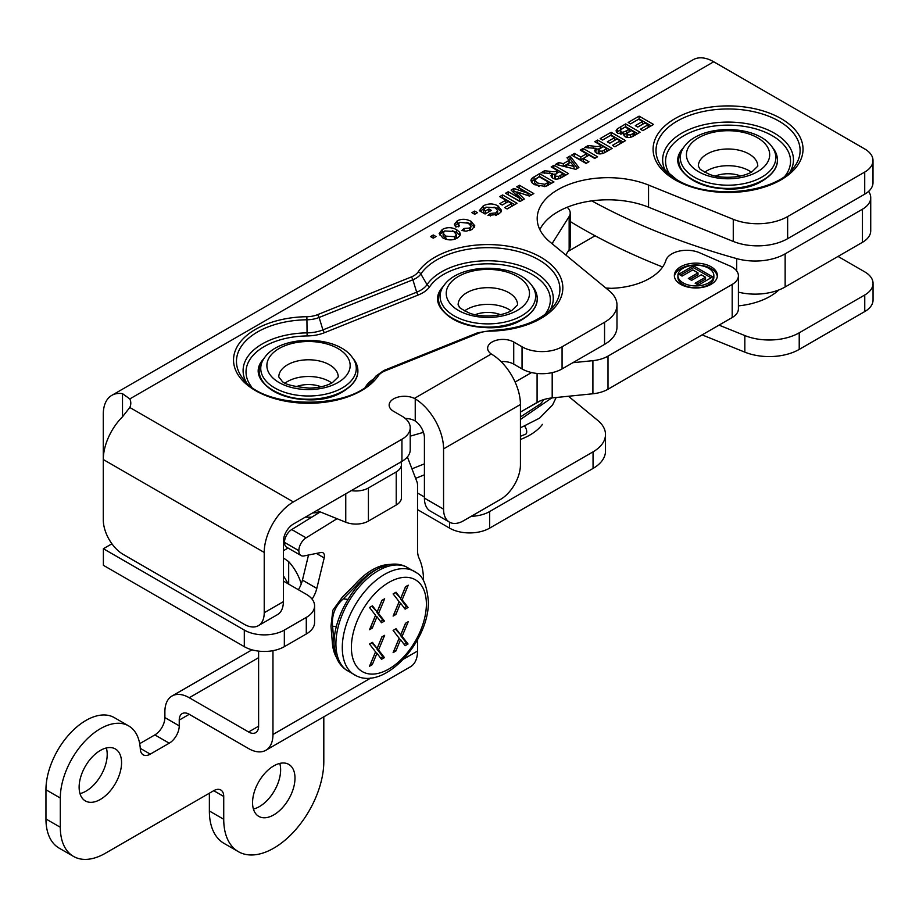 <?xml version="1.0" encoding="UTF-8"?>
<svg xmlns="http://www.w3.org/2000/svg" width="919" height="919" viewBox="0 0 919 919"><rect width="100%" height="100%" fill="white"/><g stroke="black" fill="none" stroke-linecap="round" stroke-linejoin="round"><path stroke-width="1.38" d="M283.374 557.913L288.681 561.624A34.462 19.896 60 0 1 301.271 583.898M593.054 468.437A42.458 24.514 0 0 0 605.495 451.103L605.495 434.515A42.458 24.514 180 0 1 593.054 451.849L593.054 468.437L489.643 528.138L489.643 511.55A28.305 16.347 180 0 1 471.229 516.317M568.459 396.25L597.809 420.454A42.458 24.514 180 0 1 605.495 434.515M417.536 509.62L449.609 528.138A28.305 16.347 0 0 0 489.643 528.138M306.291 633.995A28.305 16.347 0 0 0 314.585 622.439L314.585 605.851A28.305 16.347 180 0 1 306.291 617.407L306.291 633.995L284.339 646.666L284.339 630.089L306.291 617.407M111.923 543.807L103.387 548.723L103.387 565.311L244.305 646.666A28.305 16.347 0 0 0 284.339 646.666M864.756 311.564A28.305 16.347 0 0 0 873.05 300.008L873.05 283.431A28.305 16.347 180 0 1 864.756 294.988L864.756 311.564L799.22 349.404L799.22 332.816A42.458 24.514 180 0 1 744.838 335.561L744.838 352.149A42.458 24.514 0 0 0 799.22 349.404M702.127 334.884L744.838 352.149M799.22 332.816L864.756 294.988M489.643 511.55L593.054 451.849M283.374 581.061L306.291 594.294A28.305 16.347 180 0 1 314.585 605.851M284.339 630.089A28.305 16.347 180 0 1 244.305 630.089L244.305 646.666M873.05 283.431A28.305 16.347 180 0 0 864.756 271.875L838.013 256.424M288.336 583.921L283.374 575.719M719.026 325.131L744.838 335.561M103.387 548.723L244.305 630.089M417.536 493.032L424.417 497.007M605.851 288.038A84.927 49.029 180 0 1 611.066 288.325M520.43 412.068L537.087 402.442A28.305 16.347 180 0 1 552.193 397.904L592.904 393.769A28.305 16.347 0 0 0 607.999 389.231L732.19 317.526A21.229 12.257 0 0 0 738.405 308.864L738.405 275.757A21.229 12.257 180 0 1 732.19 284.43L607.999 356.124A28.305 16.347 180 0 1 592.904 360.662L572.824 362.706M565.782 254.988L569.148 249.646A17.691 10.212 0 0 0 570.217 246.154L570.217 213.047A17.691 10.212 180 0 1 569.148 216.539L552.629 242.754A58.885 33.992 0 0 0 552.066 243.684M677.9 275.551L677.9 277.4A17.978 10.373 0 0 0 683.162 284.741A17.978 10.373 0 0 0 702.748 286.992A17.978 10.373 0 0 0 713.845 277.4L713.845 275.551A17.978 10.373 0 0 0 695.878 265.177A17.978 10.373 0 0 0 677.9 275.551A17.978 10.373 0 0 0 683.162 282.891A17.978 10.373 0 0 0 702.748 285.143A17.978 10.373 0 0 0 713.845 275.551M717.325 276.481A21.516 12.418 0 0 0 695.878 264.982A21.516 12.418 0 0 0 674.42 276.481M680.657 284.339A21.516 12.418 180 0 1 674.362 275.551A21.516 12.418 180 0 1 695.878 263.133A21.516 12.418 180 0 1 717.383 275.551A21.516 12.418 180 0 1 704.103 287.027A21.516 12.418 180 0 1 680.657 284.339M693.431 265.786L712.65 276.872L698.406 285.108L695.143 283.224L705.516 277.239L701.254 274.781L691.605 280.352L688.354 278.468L698.003 272.897L692.811 269.899L682.07 276.102L678.819 274.218L693.431 265.786L693.431 267.636L680.416 275.149M698.003 272.897L698.003 274.747L689.951 279.399M705.516 277.239L705.516 279.089L696.751 284.155M711.053 277.802L693.431 267.636M606.253 288.359A58.885 33.992 0 0 0 665.919 260.387A21.229 12.257 180 0 1 699.589 252.759L729.95 265.97A21.229 12.257 180 0 1 738.405 275.757M567.126 207.28A17.691 10.212 180 0 1 570.217 213.047M531.561 372.54L515.111 382.04M738.405 292.15A42.458 24.514 0 0 0 785.148 286.958L785.148 253.851A42.458 24.514 180 0 1 736.682 258.607L736.682 270.921M785.148 253.851L862.447 209.222L862.447 242.329A28.305 16.347 0 0 0 870.73 230.772L870.73 197.665A28.305 16.347 180 0 1 862.447 209.222M868.581 191.405A28.305 16.347 180 0 1 870.73 197.665M591.767 200.87A570.458 329.347 0 0 0 736.682 258.607M785.148 286.958L862.447 242.329M570.217 221.525A570.458 329.347 0 0 0 662.633 266.992M410.219 436.157L423.452 432.344M316.802 510.516L345.751 522.222A17.691 10.212 0 0 0 368.416 521.084L396.227 505.025A17.691 10.212 0 0 0 401.408 497.799L401.408 464.704A17.691 10.212 180 0 1 396.227 471.918L368.416 487.978A17.691 10.212 180 0 1 351.276 490.62M400.799 462.027A17.691 10.212 180 0 1 401.408 464.704M443.13 233.127L445.772 236.137L454.675 236.677L456.352 234.471L453.733 231.508L444.75 230.945L443.13 233.127L443.13 235.896L446.979 239.526M455.399 238.951L456.352 237.24L456.352 234.471M442.257 229.509C446.898 227.016 451.688 227.085 456.628 229.716L459.661 232.231L460.293 234.23L459.73 235.965L457.191 238.09C452.585 240.583 447.76 240.491 442.717 237.826L439.156 233.483L442.257 229.509L442.257 232.289L439.489 234.862M459.971 235.563L456.628 232.484L452.332 230.807M444.049 231.416L442.257 232.289M474.675 211.071L477.443 212.668L474.675 214.276L471.906 212.668L474.675 211.071L474.307 214.058M511.676 203.536L511.676 206.315L507.093 208.958L504.692 207.579L511.676 203.536L508.264 201.571L502.233 205.052L499.798 203.65L505.829 200.17L499.706 196.632L502.613 194.943L502.107 198.01M505.829 200.17L505.829 202.938L502.199 205.04M502.613 194.943L517.029 203.271L507.127 208.981M514.617 204.65L502.613 197.723M544.749 184.282L548.609 182.215L539.074 176.712L534.674 180.17L537.649 183.042L544.749 184.282L544.749 186.683M534.674 180.17L534.674 182.938L539.062 186.557M547.391 185.695L548.609 184.995L548.609 182.215M551.549 183.329L539.545 176.402L531.32 181.847M539.545 173.622L553.95 181.951L545.61 186.454L534.513 184.685L531.883 182.663L530.883 180.296L531.791 178.458L539.545 173.622L539.545 176.402M566.69 164.547L574.019 166.488L570.63 162.272L566.69 164.547L566.69 167.086M574.019 166.488L574.019 168.901M575.788 169.337L555.627 164.34L558.786 162.514L563.313 163.685L569.068 160.354L566.989 157.781L570.079 156L578.89 167.545L575.788 169.337M577.419 168.395L570.079 158.769L568.516 159.676M570.079 156L570.079 158.769M569.068 160.354L569.068 163.134L563.565 166.305M563.313 163.685L563.313 166.247M558.786 162.514L558.786 165.121M602.313 151.164L606.758 148.648L603.105 146.535L598.258 149.981L598.258 152.749L599.085 153.783L599.085 151.015L602.313 151.164L602.313 153.599M598.258 149.981L599.085 151.015M604.645 152.646L606.758 151.417L606.758 148.648M597.695 140.056L612.111 148.373L605.977 151.911C602.106 154.22 598.866 154.53 596.27 152.853L594.536 150.613L596.063 148.338L584.725 147.545L588.206 145.535L593.444 146.132C597.224 146.753 599.487 146.569 600.21 145.547L600.808 145.202L594.788 141.733L597.695 140.056L597.189 143.123M600.808 145.202L600.808 147.856M599.177 148.867L596.063 149.177M588.206 145.535L588.206 148.005M596.063 148.338L596.063 151.118L595.133 151.98M609.711 149.763L597.695 142.824M630.572 134.898L634.776 132.52L631.456 130.59L627.47 132.945L627.505 134.829L630.572 134.898L630.572 137.287M627.505 137.448L626.815 133.933L627.229 137.413M634.776 132.52L634.776 135.277M620.589 129.751L620.922 131.647C621.807 132.658 623.725 132.302 626.701 130.578L629.055 129.211L625.207 126.983L620.589 129.751L620.107 133.393M620.589 132.531L620.922 134.415M623.978 134.702L628.366 132.382M629.055 129.211L629.055 131.98M637.683 133.611L625.678 126.673L616.569 132.29M623.668 134.725L623.978 133.726L617.775 133.289L616.006 130.877L617.35 128.821L625.678 123.904L640.084 132.221L634.317 135.552C630.859 137.77 627.78 138.149 625.081 136.701L623.978 133.726L623.978 135.725M625.678 123.904L625.678 126.673M639.107 116.139L653.524 124.467L642.829 130.636L640.394 129.223L648.171 124.731L644.977 122.893L637.74 127.075L635.293 125.662L642.53 121.48L638.636 119.229L630.583 123.881L628.148 122.468L639.107 116.139L639.107 118.919L630.549 123.858M642.53 121.48L642.53 124.26L637.694 127.052M648.171 124.731L648.171 127.511L642.795 130.613M651.123 125.846L639.107 118.919M611.135 132.29L625.54 140.618L614.857 146.787L612.422 145.374L620.199 140.894L616.994 139.045L609.756 143.226L607.321 141.813L614.558 137.632L610.664 135.38L602.611 140.033L600.164 138.62L611.135 132.29L611.135 135.07L602.565 140.01M614.558 137.632L614.558 140.412L609.722 143.203M620.199 140.894L620.199 143.663L614.822 146.764M623.139 141.997L611.135 135.07M583.151 148.453L597.568 156.77L594.65 158.447L588.987 155.173L583.289 158.47L588.953 161.744L586.046 163.421L571.629 155.104L574.536 153.416L580.842 157.057L586.552 153.772L580.245 150.13L583.151 148.453L582.646 151.52M586.552 153.772L586.552 156.54L580.842 159.837L574.03 156.483M580.842 157.057L580.842 159.837M574.536 153.416L574.536 156.196M586.552 163.123L583.289 161.239L583.289 158.47M595.167 158.16L583.151 151.221M554.628 175.161L555.444 176.195L558.683 176.356L563.129 173.84L559.464 171.727L557.316 172.967L554.628 175.161L554.628 177.941L555.455 178.975M558.683 176.356L558.683 178.791M561.015 177.827L563.129 176.609L563.129 173.84M554.065 165.236L568.482 173.565L562.348 177.103C558.476 179.412 555.237 179.722 552.641 178.045L550.906 175.805L552.434 173.53L541.096 172.726L544.576 170.716L549.815 171.325C553.594 171.945 555.857 171.75 556.581 170.739L557.178 170.394L551.159 166.925L554.065 165.236L553.56 168.315M557.178 170.394L557.178 173.048M555.547 174.047L552.434 174.369M544.576 170.716L544.576 173.197M552.434 173.53L552.434 176.31L551.503 177.172M566.07 174.955L554.065 168.016M519.419 185.247L533.836 193.564L529.47 196.08L517.041 191.91L524.312 199.067L519.936 201.583L505.519 193.266L508.218 191.715L519.557 198.263L511.067 190.061L513.882 188.441L528.069 193.358L516.731 186.798L519.419 185.247L519.132 188.188M528.069 193.358L528.069 195.609M517.041 192.312L513.882 191.209L512.871 191.795M513.882 188.441L513.882 191.209M519.557 198.263L519.557 201.043L507.92 194.656M508.218 191.715L508.218 194.483M522.532 200.089L517.041 194.679L517.041 191.91M531.435 194.954L519.419 188.016M488.897 211.749L485.565 213.667L483.739 212.611L483.739 209.842L485.565 210.888L488.897 208.969L488.897 211.749M485.565 210.888L485.565 213.667M488.897 208.969L491.332 210.382L485.06 214.001L479.327 210.692L483.256 205.845C488.357 203.294 493.296 203.329 498.064 205.948L501.51 210.302L501.05 211.944L498.305 214.357L487.932 215.448L490.286 213.461L495.823 212.921L497.661 210.577L495.192 207.751L485.921 207.166L483.739 209.842M497.661 210.577L497.661 213.357L496.501 215.253M490.286 213.461L490.286 216.045M501.177 211.692L498.064 208.716L493.997 207.131M485.163 207.705L480.269 211.232M464.095 228.44L469.552 228.096L471.022 226.131L468.276 223.191L459.684 222.318L458.42 224.029L459.557 225.936L455.835 227.05L454.423 224.316L457.168 220.905C461.441 218.642 466.071 218.779 471.056 221.341L474.79 225.821L471.884 229.612L466.036 231.186L461.912 230.508L464.095 228.44L464.095 231.037M471.022 226.131L470.218 230.405M474.457 227.211L471.056 224.11L466.818 222.432M458.983 222.835L454.825 225.741M433.286 234.977L436.054 236.574L433.286 238.17L430.517 236.574L433.286 234.977L432.918 237.952M539.832 229.589A70.774 40.861 180 0 1 648.55 207.177L733.27 241.433A42.458 24.514 0 0 0 787.64 238.676L787.64 216.562A42.458 24.514 180 0 1 733.27 219.308L648.55 185.064A70.774 40.861 180 0 0 575.283 182.295A70.774 40.861 180 0 0 537.19 218.538A70.774 40.861 180 0 0 549.987 241.973L609.308 290.875A42.458 24.514 180 0 1 616.982 304.947A42.458 24.514 180 0 1 604.553 322.282L604.553 344.395A42.458 24.514 0 0 0 616.982 327.061L616.982 304.947M787.64 216.562L864.722 172.071L864.722 194.185A28.305 16.347 0 0 0 873.004 182.628L873.004 160.515A28.305 16.347 180 0 1 864.722 172.071M122.503 416.778L129.797 407.485A28.305 16.347 0 0 0 130.797 403.2A28.305 16.347 0 0 0 129.797 398.915L122.503 393.665L122.503 416.778A41.24 23.814 120 0 0 103.284 459.523L103.284 414.216A41.24 23.814 60 0 1 111.831 395.342L693.11 59.746A41.24 23.814 -120 0 1 713.73 61.78L864.722 148.958A28.305 16.347 180 0 1 873.004 160.515M264.224 552.434L264.224 612.72A28.305 16.347 60 0 1 258.354 625.678A28.305 16.347 60 0 1 244.201 624.277L123.307 554.467A28.305 16.347 60 0 1 103.284 519.798L103.284 459.523L264.224 552.434A41.24 23.814 -60 0 1 293.379 501.935L401.936 439.259L401.936 461.372A28.305 16.347 0 0 0 410.219 449.816L410.219 427.703A28.305 16.347 180 0 1 401.936 439.259M414.377 398.398L415.239 398.88A41.24 23.814 60 0 1 443.567 448.886L520.43 404.509A41.24 23.814 -120 0 0 492.102 354.504L491.309 353.987L414.377 398.398A15.29 8.822 180 0 0 398.042 397.088A15.29 8.822 180 0 0 389.151 405.107A15.29 8.822 180 0 0 393.619 411.344L401.936 416.146A28.305 16.347 180 0 1 410.219 427.703M491.309 353.987A15.29 8.822 180 0 1 487.621 348.244A15.29 8.822 180 0 1 497.064 340.087A15.29 8.822 180 0 1 513.721 342.006L522.038 346.808L522.038 368.921A28.305 16.347 0 0 0 562.072 368.921L604.553 344.395M562.072 368.921L562.072 346.808A28.305 16.347 180 0 1 522.038 346.808M562.072 346.808L604.553 322.282M501.05 361.604A15.29 8.822 180 0 1 513.721 364.119L522.038 368.921M405.199 418.409A15.29 8.822 180 0 1 414.377 420.511L415.239 421.017A14.153 8.168 -120 0 1 424.417 437.835L424.417 498.109A28.305 16.347 120 0 0 430.276 511.067L449.425 522.13A28.305 16.347 -60 0 1 443.567 509.172L424.417 498.109M258.354 625.678L277.504 614.616A28.305 16.347 -120 0 0 283.374 601.658L283.374 541.383A14.153 8.168 120 0 1 293.379 524.048L401.936 461.372M787.64 238.676L864.722 194.185M111.831 395.342A41.24 23.814 60 0 1 122.503 393.665M520.43 404.509L520.43 464.796A28.305 16.347 -60 0 1 500.418 499.465L463.59 520.728A28.305 16.347 -60 0 1 449.425 522.13M568.045 251.404L595.098 235.781M443.567 448.886L443.567 509.172M399.133 601.692L393.114 593.904L396.043 592.215L400.718 598.361L405.486 586.759L408.243 585.173L402.12 599.82L408.047 607.47L405.13 609.159L400.546 603.117L395.871 614.501L393.114 616.086L399.133 601.692M395.871 614.501L394.136 613.651M400.546 603.117L398.949 602.186L394.274 613.57M408.047 607.47L406.451 606.54L404.153 607.873M402.12 599.82L400.523 598.889L406.451 606.54M405.624 586.678L400.523 598.889M400.718 598.361L395.423 592.571M399.133 638.223L393.114 630.434L396.043 628.745L400.718 634.891L405.486 623.3L408.243 621.703L402.12 636.35L408.047 644.001L405.13 645.689L400.546 639.647L395.871 651.031L393.114 652.628L399.133 638.223M375.538 651.835L369.53 644.058L372.459 642.37L377.123 648.515L381.89 636.913L384.647 635.328L378.525 649.974L384.464 657.625L381.534 659.314L376.951 653.271L372.287 664.655L369.53 666.241L375.538 651.835M375.538 615.305L369.53 607.516L372.459 605.828L377.123 611.985L381.89 600.383L384.647 598.786L378.525 613.433L384.464 621.083L381.534 622.783L376.951 616.741L372.287 628.114L369.53 629.71L375.538 615.305M395.871 651.031L394.136 650.192M400.546 639.647L398.949 638.728L394.274 650.112M408.047 644.001L406.451 643.082L404.153 644.403M402.12 636.35L400.523 635.431L406.451 643.082M405.624 623.22L400.523 635.431M400.718 634.891L395.423 629.101M372.287 664.655L370.541 663.805M376.951 653.271L375.354 652.341L370.679 663.725M384.464 657.625L382.855 656.694L380.558 658.027M378.525 649.974L376.928 649.044L382.855 656.694M382.028 636.833L376.928 649.044M377.123 648.515L371.827 642.726M372.287 628.114L370.541 627.275M376.951 616.741L375.354 615.81L370.679 627.195M384.464 621.083L382.855 620.164L380.558 621.497M378.525 613.433L376.928 612.514L382.855 620.164M382.028 600.302L376.928 612.514M377.123 611.985L371.827 606.195M394.4 564.634L389.667 564.438A56.61 32.682 120 0 0 354.872 584.518L342.247 597.247L332.827 610.262L330.978 626.287L332.345 642.588A56.61 32.682 120 0 0 338.353 660.244M336.136 626.597L332.609 626.276L333.942 643.507A56.61 32.682 120 0 0 335.78 653.26M332.609 626.276C331.518 615.282 335.056 606.161 343.224 598.912L356.48 585.449L357.457 585.541M386.187 565.943A56.61 32.682 120 0 0 356.48 585.449M520.43 436.272L525.702 434.159A5.1 2.378 -111.9 0 0 525.725 434.147A5.1 2.378 -111.9 0 0 526.713 431.85A5.1 2.378 -111.9 0 0 524.692 426.209M337.951 382.534A41.631 24.032 180 0 1 268.302 371.758A41.631 24.032 180 0 1 319.284 342.316A41.631 24.032 180 0 1 337.951 382.534M331.782 382.982A29.718 17.162 0 0 0 285.246 382.982M305.326 517.144A59.448 34.325 0 0 0 311.805 517.144M295.941 386.796A22.194 12.809 180 0 1 321.087 386.796M517.294 310.415A41.631 24.032 180 0 1 447.645 299.64A41.631 24.032 180 0 1 498.638 270.209A41.631 24.032 180 0 1 517.294 310.415M511.125 310.863A29.718 17.162 0 0 0 464.589 310.863M520.43 439.477A59.448 34.325 0 0 0 542.44 424.36M475.284 314.677A22.194 12.809 180 0 1 500.441 314.689M757.497 171.738A41.631 24.032 180 0 1 687.849 160.963A41.631 24.032 180 0 1 738.83 131.532A41.631 24.032 180 0 1 757.497 171.738M751.328 172.186A29.718 17.162 0 0 0 704.793 172.186M738.405 305.878A59.448 34.325 0 0 0 778.807 289.967M715.487 176A22.194 12.809 180 0 1 740.634 176M128.66 725.907L114.289 717.613A56.61 32.682 120 0 0 70.66 732.788A56.61 32.682 120 0 0 45.95 789.766L45.95 818.967A63.698 36.771 120 0 0 59.138 848.134L73.509 856.416A63.698 36.771 -60 0 1 60.309 827.261L60.309 798.048A56.61 32.682 -60 0 1 85.03 741.082A56.61 32.682 -60 0 1 128.66 725.907A56.61 32.682 -60 0 1 140.308 749.054A14.153 8.168 120 0 0 143.215 754.832A14.153 8.168 120 0 0 150.291 754.131L169.234 743.195A14.153 8.168 120 0 0 179.239 725.861L179.239 720.082L189.245 714.304A14.153 8.168 -120 0 0 182.169 713.604A14.153 8.168 -120 0 0 179.239 720.082M323.81 716.797L323.81 761.495A70.774 40.861 -60 0 1 292.92 832.706A70.774 40.861 -60 0 1 238.389 851.672A70.774 40.861 -60 0 1 223.731 819.277L223.731 796.474A14.153 8.168 120 0 0 220.801 789.995A14.153 8.168 120 0 0 213.725 790.696L105.352 853.269A63.698 36.771 -60 0 1 73.509 856.416M273.77 765.883A30.005 17.323 -60 0 1 288.773 764.39A30.005 17.323 -60 0 1 288.773 799.048A30.005 17.323 -60 0 1 258.767 816.371A30.005 17.323 -60 0 1 254.172 792.327A30.005 17.323 -60 0 1 273.77 765.883M100.343 750.444A30.005 17.323 -60 0 1 115.346 748.951A30.005 17.323 -60 0 1 115.346 783.597A30.005 17.323 -60 0 1 85.341 800.931A30.005 17.323 -60 0 1 80.746 776.877A30.005 17.323 -60 0 1 100.343 750.444M252.013 649.825L172.014 696.016A34.462 19.896 60 0 0 164.88 711.788L164.88 717.567A14.153 8.168 -60 0 1 154.863 734.901L139.688 743.666M189.245 714.304L248.589 748.571A34.462 19.896 60 0 0 265.832 750.283A34.462 19.896 60 0 0 272.966 734.499L272.966 650.675M258.607 651.123L258.607 726.205L248.589 731.984A14.153 8.168 -120 0 0 255.666 732.684A14.153 8.168 -120 0 0 258.607 726.205M248.589 731.984L189.245 697.728L258.607 657.682M172.014 696.016A34.462 19.896 60 0 1 189.245 697.728M312.081 599.142A21.229 12.257 120 0 0 316.814 588.39L324.189 557.936A7.076 4.09 120 0 0 322.96 552.767A7.076 4.09 120 0 0 320.972 552.503L304.028 555.926A10.614 6.134 -60 0 1 301.041 555.535A10.614 6.134 -60 0 1 298.847 550.676A10.614 6.134 -60 0 1 306.096 537.833L337.055 518.707M308.52 555.019L302.443 580.107A21.229 12.257 -60 0 1 298.411 589.745M320.26 511.917L291.725 529.539A10.614 6.134 120 0 0 284.476 542.394A10.614 6.134 120 0 0 286.682 547.253L301.041 555.535M417.536 639.75L417.536 651.031L403.579 659.084M407.381 456.961L416.939 481.763A14.153 8.168 -60 0 1 417.536 485.358L417.536 550.263A28.305 16.347 120 0 0 419.121 558.35A79.264 45.766 -60 0 1 423.544 580.888M209.371 793.212L209.371 810.983A70.774 40.861 120 0 0 224.018 843.378L238.389 851.672M79.987 793.614A30.005 17.323 120 0 0 100.987 775.314A30.005 17.323 120 0 0 106.34 747.974M253.414 809.053A30.005 17.323 120 0 0 274.413 790.754A30.005 17.323 120 0 0 279.767 763.425M265.832 750.283L410.402 666.815A34.462 19.896 -120 0 0 417.536 651.031M288.681 561.624L288.681 584.128M449.609 522.233L449.609 528.138M288.038 548.034L283.374 550.734M732.19 284.43L732.19 317.526M607.999 389.231L607.999 356.124M537.087 373.459L537.087 402.442M552.193 397.904L552.193 372.62M592.904 360.662L592.904 393.769M569.148 216.539L569.148 249.646M552.629 242.754L552.629 244.144M345.751 493.802L345.751 522.222M368.416 521.084L368.416 487.978M396.227 471.918L396.227 505.025M445.772 236.137L445.772 238.906M454.675 236.677L454.675 239.216M456.628 229.716L456.628 232.484M459.661 232.231L459.661 235M547.299 182.973L547.299 185.741M534.065 176.793L534.065 179.561M531.791 178.458L531.791 181.227M604.484 149.958L604.484 152.715M600.21 145.547L600.21 148.212M593.444 146.132L593.444 148.545M633.111 133.485L633.111 136.219M620.922 131.647L620.922 134.163M626.701 130.578L626.701 133.347M620.762 126.73L620.762 129.51M617.35 128.821L617.35 131.589M555.444 176.195L555.444 178.975M560.854 175.15L560.854 177.907M556.581 170.739L556.581 173.404M549.815 171.325L549.815 173.737M495.823 212.921L495.823 215.505M498.064 205.948L498.064 208.716M483.256 205.845L483.256 208.613M469.552 228.096L469.552 230.635M471.056 221.341L471.056 224.11M457.168 220.905L457.168 223.685M713.73 61.78L129.797 398.915M129.797 407.485L293.379 501.935M675.04 179.814A74.979 43.296 0 0 0 800.483 160.4A74.979 43.296 0 0 0 708.652 107.385A74.979 43.296 0 0 0 675.04 179.814M418.122 271.967A19.288 11.131 180 0 1 411.207 277.01L317.446 314.712A19.288 11.131 180 0 1 306.854 316.71A74.979 43.296 0 0 0 233.989 355.205A74.979 43.296 0 0 0 290.438 402.005A74.979 43.296 0 0 0 378.249 375.894A19.288 11.131 180 0 1 385.164 370.851L478.925 333.149A19.288 11.131 180 0 1 489.517 331.15A74.979 43.296 0 0 0 562.382 292.656A74.979 43.296 0 0 0 505.932 245.855A74.979 43.296 0 0 0 418.122 271.967A3.4 2.585 -145.6 0 1 420.845 273.965A72.05 41.596 180 0 1 515.996 250.956A72.05 41.596 180 0 1 553.468 306.441C540.671 321.282 519.338 329.312 489.471 330.53L489.517 331.15M677.108 179.986A72.05 41.596 180 0 1 662.45 167.763A72.05 41.596 180 0 1 728.055 108.97A72.05 41.596 180 0 1 793.671 167.763C776.44 192.99 709.365 200.388 676.74 179.642L662.45 167.763M790.237 171.566A65.41 37.771 0 0 0 728.055 122.078A65.41 37.771 0 0 0 665.873 171.566M411.207 277.01A3.4 1.585 68.1 0 1 412.884 279.778A22.217 12.82 0 0 0 420.845 273.965L427.025 284.649A28.857 16.657 180 0 1 416.675 292.196A3.4 1.585 -111.9 0 0 418.352 294.953A31.786 18.346 0 0 0 429.747 286.636A62.481 36.071 180 0 1 512.044 266.636A62.481 36.071 180 0 1 544.944 314.562M489.448 330.84L477.662 332.77A3.4 1.585 68.1 0 1 478.925 333.149M317.446 314.712A3.4 1.585 68.1 0 1 319.123 317.48L412.884 279.778L416.675 292.196L322.914 329.898A3.4 1.585 -111.9 0 0 324.591 332.655L418.352 294.953M477.248 333.137A3.4 1.585 68.1 0 1 477.662 332.77L383.901 370.472A3.4 1.585 68.1 0 1 385.164 370.851M306.854 316.71L306.923 319.778A22.217 12.82 0 0 0 319.123 317.48L322.914 329.898A28.857 16.657 180 0 1 307.061 332.873L307.13 335.94A31.786 18.346 0 0 0 324.591 332.655M383.487 370.828A3.4 1.585 68.1 0 1 383.901 370.472L375.951 376.055A22.217 12.82 0 0 0 375.526 376.641A72.05 41.596 180 0 1 374.113 378.559C353.585 410.035 263.443 410.035 242.903 378.559A72.05 41.596 180 0 1 306.923 319.778L307.061 332.873A65.41 37.771 -0 0 0 246.326 382.35M378.249 375.894A3.4 2.585 -145.6 0 0 375.526 376.641L372.62 380.34M550.044 310.243A65.41 37.771 0 0 0 510.034 262.995A65.41 37.771 0 0 0 427.025 284.649A3.4 2.585 -145.6 0 0 429.747 286.636M373.551 379.122A31.786 18.346 0 0 0 366.624 385.256A3.4 2.585 -145.6 0 0 367.301 385.348M366.624 385.256A62.481 36.071 180 0 1 365.59 386.669M251.427 386.669A62.481 36.071 180 0 1 307.13 335.94M670.973 175.885A62.481 36.071 180 0 1 728.055 125.145A62.481 36.071 180 0 1 785.148 175.885M733.27 219.308L733.27 241.433M283.374 601.658L264.224 612.72M415.239 398.88L415.239 421.017M513.721 342.006L513.721 364.119M648.55 185.064L648.55 207.177M426.382 604.059A53.026 30.614 -60 0 1 370.139 674.029A53.026 30.614 -60 0 1 370.139 599.039A53.026 30.614 -60 0 1 426.382 604.059M416.479 572.778A59.792 34.52 120 0 0 354.665 605.954A59.792 34.52 120 0 0 356.848 676.074C385.9 689.847 429.518 640.072 428.369 601.29C426.921 585.506 422.958 575.995 416.479 572.778L405.911 566.667A59.792 34.52 -60 0 0 348.301 602.278A59.792 34.52 -60 0 0 346.268 669.974L356.848 676.074M347.359 599.291L343.224 598.912M287.498 364.809A29.718 17.162 180 0 1 319.881 361.087A29.718 17.162 180 0 1 338.238 376.951L332.46 382.603C326.636 385.957 318.939 387.795 309.37 388.117C292.736 386.543 283.534 384.073 281.754 380.696L278.79 376.951A29.718 17.162 180 0 1 287.498 364.809M343.43 390.874A49.373 28.512 180 0 1 280.513 394.194A49.373 28.512 180 0 1 263.431 359.076C238.687 386.072 307.486 414.48 343.361 391.391C358.318 381.799 361.718 371.023 353.585 359.076A49.373 28.512 180 0 1 343.43 390.874M262.811 381.5A48.937 28.248 0 0 0 343.12 391.379A48.937 28.248 0 0 0 354.217 381.5M264.913 357.169C280.938 334.757 336.09 334.757 352.115 357.169A47.765 27.57 180 0 1 342.282 387.921A47.765 27.57 180 0 1 281.432 391.138A47.765 27.57 180 0 1 264.913 357.169L263.431 359.076M466.841 292.702A29.718 17.162 180 0 1 499.235 288.98A29.718 17.162 180 0 1 517.581 304.832L511.814 310.484C499.959 317.492 478.213 317.273 468.472 312.644C461.671 309.175 458.638 307.279 459.385 306.969L458.133 304.832A29.718 17.162 180 0 1 466.841 292.702M522.773 318.755A49.373 28.512 180 0 1 459.856 322.075A49.373 28.512 180 0 1 442.786 286.958C418.042 313.953 486.84 342.373 522.716 319.272C537.661 309.692 541.073 298.916 532.94 286.958A49.373 28.512 180 0 1 522.773 318.755M442.154 309.393A48.937 28.248 0 0 0 522.463 319.272A48.937 28.248 0 0 0 533.56 309.393M444.256 285.051C460.281 262.639 515.433 262.639 531.458 285.051A47.765 27.57 180 0 1 521.636 315.814A47.765 27.57 180 0 1 460.775 319.019A47.765 27.57 180 0 1 444.256 285.051L442.786 286.958M707.044 154.024A29.718 17.162 180 0 1 739.439 150.302A29.718 17.162 180 0 1 757.784 166.155L752.006 171.807C740.163 178.814 718.405 178.596 708.664 173.967C701.863 170.497 698.831 168.602 699.577 168.292L698.337 166.155A29.718 17.162 180 0 1 707.044 154.024M762.977 180.078A49.373 28.512 180 0 1 700.06 183.398A49.373 28.512 180 0 1 682.989 148.281C658.234 175.276 727.032 203.685 762.908 180.595C777.865 171.014 781.276 160.239 773.132 148.281A49.373 28.512 180 0 1 762.977 180.078M682.357 170.716A48.937 28.248 0 0 0 762.667 180.595A48.937 28.248 0 0 0 773.764 170.716M684.46 146.374C700.485 123.962 755.636 123.962 771.661 146.374A47.765 27.57 180 0 1 761.828 177.126A47.765 27.57 180 0 1 700.979 180.342A47.765 27.57 180 0 1 684.46 146.374L682.989 148.281M60.309 827.261L45.95 818.967M213.725 790.696L223.731 796.474M154.863 734.901L169.234 743.195M179.239 725.861L164.88 717.567M316.389 553.433L324.189 557.936M302.443 580.107L316.814 588.39M306.096 537.833L291.725 529.539M298.847 550.676L284.476 542.394M370.966 677.923L272.966 734.499M150.291 754.131L140.262 748.342M60.309 798.048L45.95 789.766M223.731 819.277L209.371 810.983M458.42 224.029L458.42 226.809M375.951 376.055L372.356 380.638M346.268 669.974C308.968 644.414 365.119 547.15 405.911 566.667M424.417 463.842L411.965 468.839M424.417 474.824L415.629 478.351M319.467 512.411L312.598 512.951M540.464 400.787L525.496 409.139M551.653 397.961L520.43 419.466M556.179 397.502L552.572 404.957L539.568 418.156L520.43 427.829M520.43 416.939L540.694 403.74L543.956 399.535M352.115 357.169L353.585 359.076M531.458 285.051L532.94 286.958M771.661 146.374L773.132 148.281"/></g></svg>
